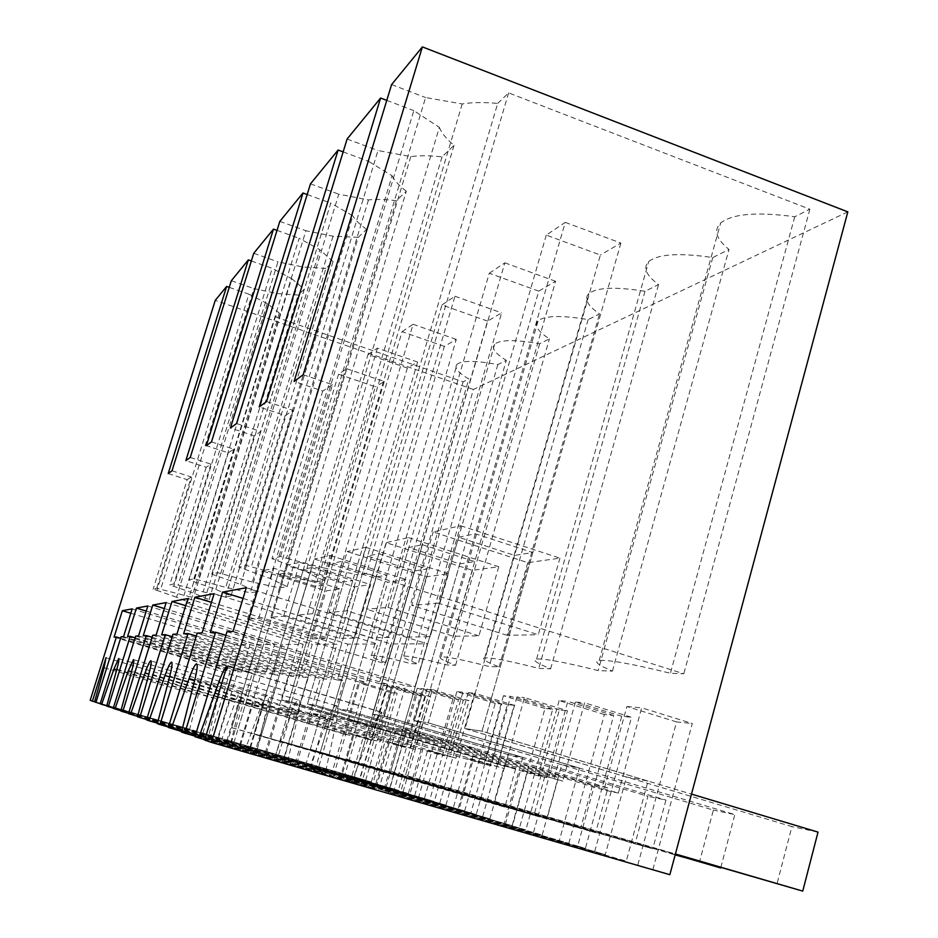 <?xml version="1.0" encoding="UTF-8"?>
<svg xmlns="http://www.w3.org/2000/svg" width="938" height="938" viewBox="0 0 938 938"><rect width="100%" height="100%" fill="white"/><g stroke="black" fill="none" stroke-linecap="round" stroke-linejoin="round"><path stroke-width="0.7" stroke-dasharray="4.69 3.52" d="M458.635 537.216L475.261 533.781L532.831 552.552L514.575 555.39L458.635 537.216L385.002 791.039L605.256 854.624L350.495 780.838L367.391 723.116L562.835 781.143L527.707 771.458L520.649 769.957L546.561 777.649L538.095 775.832L349.909 720.009L367.391 723.116M514.575 555.39L465.096 728.568L791.918 826.613L776.992 883.842M423.296 713.595L399.576 795.717L385.002 791.039M475.261 533.781L423.308 713.595M399.576 795.717L626.279 861.154L648.041 781.096L626.478 777.016L605.256 854.624M626.478 777.016L465.084 728.591L482.015 731.194L465.096 728.568L600.379 255.054L546.268 235.086L565.239 222.376L405.486 775.28L675.419 853.979M532.831 552.552L482.015 731.194L691.494 794.111M460.617 525.726L559.927 558.157L527.766 562.659L433.215 531.963L460.617 525.726L438.152 603.146L538.295 634.733L559.927 558.157M648.041 781.096L482.003 731.218M317.079 770.884L309.294 768.351L327.608 719.575C330.797 711.321 333.541 706.654 335.827 705.599L336.367 705.54C338.36 706.373 338.384 711.602 336.449 721.228L325.193 773.522L317.079 770.884M181.632 731.488L309.294 768.351M168.301 727.454L331.431 774.577L317.724 770.145L344.152 680.636L337.246 680.05L347.857 644.136L377.686 644.019L366.371 682.524L358.703 681.867L331.431 774.577M168.43 727.02L317.724 770.145M157.361 723.667L287.72 761.328L274.67 757.072L291.108 712.763L169.579 676.873M157.478 723.21L274.67 757.072M146.539 719.915L295.294 762.899L283.921 759.229L308.227 677.599L302.47 677.107L312.26 644.277L337.023 644.183L326.659 679.159L320.315 678.62L295.294 762.899M146.656 719.552L283.921 759.229M137.487 716.773L256.789 751.256L245.873 747.703L260.787 707.088L148.872 674.094M137.593 716.398L245.873 747.703M128.471 713.642L265.161 753.167L255.582 750.072L278.082 675.043L273.204 674.633L282.279 644.406L303.185 644.324L293.606 676.357L288.283 675.911L265.161 753.167M128.565 713.337L255.582 750.072M120.861 711.004L230.818 742.802L221.556 739.789L235.192 702.304L131.496 671.76M120.943 710.687L221.556 739.789M113.217 708.354L239.659 744.924L231.475 742.275L252.416 672.874L248.23 672.523L256.695 644.512L274.564 644.429L265.677 673.988L261.139 673.613L239.659 744.924M113.299 708.096L231.475 742.275M106.721 706.103L208.705 735.603L200.755 733.012L213.313 698.212C215.529 692.174 217.264 688.82 218.495 688.14L218.695 688.117C219.668 688.644 219.34 692.291 217.733 699.045L208.705 735.603M106.803 705.833L200.755 733.012M100.167 703.828L217.792 737.854L100.237 703.606M94.574 701.882L189.64 729.389L186.263 728.298L199.395 685.291C200.064 686.1 199.677 689.465 198.223 695.398L189.64 729.389M94.597 701.765L186.263 728.298M90.177 700.358L365.703 780.228L202.925 733.117L206.512 734.278L217.979 696.535L349.862 735.392L344.492 734.231L359.512 683.145L365.058 683.626L349.862 735.392M311.639 567.584L352.794 580.552L343.777 581.947L303.455 569.284L311.639 567.584L256.953 749.896L249.86 747.621L408.358 793.466L226.785 740.832L371.342 781.975L206.512 734.278M256.953 749.896L424.433 798.461L240.445 745.253L250.282 748.43L263.449 704.626L415.065 749.403L389.329 742.228L405.474 747.34L400.444 746.261L253.225 702.808L263.449 704.626M302.13 696.84L283.757 758.514L275.467 755.84L445.913 805.132L250.282 748.43M283.757 758.514L464.673 810.96L266.286 753.601L277.883 757.353L292.093 709.726L455.962 758.185L427.705 750.33L444.694 755.77L438.796 754.492L280.052 707.58L292.093 709.726M378.917 553.69L426.919 569.026L414.479 570.961L367.602 556.023L378.917 553.69L315.403 768.679L305.554 765.514L489.917 818.804L277.883 757.353M315.403 768.679L512.101 825.698L296.865 763.497L310.736 767.976L326.166 715.788L504.445 768.597L473.115 759.921L467.288 758.69L491.02 765.713L484.008 764.212L311.791 713.232L326.166 715.788M422.393 544.708L474.745 561.592L459.808 563.914L408.804 547.511L422.393 544.708L353.309 780.85L341.455 777.051L542.176 835.031L310.736 767.976M353.309 780.85L568.827 843.309L333.623 775.374L350.495 780.838M669.849 874.685L388.52 793.126L626.279 861.154M204.672 740.082L361.036 785.2L351.727 782.163L372.409 727.958C375.986 718.848 379.163 713.677 381.942 712.458L361.036 785.2M204.765 739.754L351.727 782.163M194.987 736.717L375.587 788.846L358.738 783.406L387.675 684.33L379.245 683.614L390.841 643.96L427.435 643.82L415.006 686.639L405.544 685.842L375.587 788.846M195.151 736.166L358.738 783.406M181.491 732.039L325.193 773.522M652.93 869.432L692.291 723.515L641.686 707.827L618.353 793.079L406.775 730.127L388.52 793.126M637.852 864.754L676.556 721.908L692.291 723.515M594.751 851.364L631.509 717.3L584.585 702.832L562.835 781.143M568.827 843.309L604.389 714.522L613.675 715.471L577.691 846.064L585.394 848.456L621.73 716.292L631.509 717.3M542.176 835.031L561.721 764.763L579.403 768.105L559.388 840.378M533.534 832.346L567.443 710.746L524.483 697.579L504.445 768.597M512.101 825.698L544.99 708.448L552.693 709.234L519.453 827.973L525.819 829.954L559.365 709.914L567.443 710.746M489.917 818.804L508.033 754.609L522.783 757.4L504.269 823.259M482.683 816.552L514.141 705.294L474.522 693.205L455.962 758.185M464.673 810.96L495.241 703.359L501.748 704.016L470.864 812.883L476.223 814.547L507.364 704.59L514.141 705.294M445.913 805.132L462.786 746.05L475.285 748.407L458.072 808.908M439.77 803.233L469.106 700.674L432.359 689.512L415.065 749.403M424.433 798.461L452.984 699.033L458.53 699.596L429.71 800.102L434.271 801.521L463.325 700.088L469.106 700.674M408.358 793.466L424.14 738.734L434.869 740.762L418.782 796.702M403.082 791.836L430.542 696.735L396.282 686.358L380.089 741.888L352.887 734.524L341.362 773.791L344.867 774.894L356.475 735.286M389.845 787.721L416.624 695.316L421.432 695.797L394.406 789.139L398.345 790.359L425.559 696.231L430.542 696.735M375.939 783.406L390.759 732.426L400.057 734.184L384.967 786.208M371.342 781.975L397.161 693.323L365.058 683.626M365.703 780.228L391.228 692.713L397.161 693.323M847.823 211.871L473.409 389.469L359.817 778.388M527.766 562.659L507.095 635.307L538.295 634.733M507.095 635.307L411.77 605.373L433.215 531.963M438.152 603.146L411.77 605.373M225.859 635.331L387.675 684.33M226.973 631.684L405.544 685.842M227.16 666.027L382.282 712.388M378.647 789.937L396.551 728.31L406.775 730.127M676.556 721.908L626.889 706.537L603.966 789.984L396.551 728.31M333.623 775.374L349.909 720.009M187.178 603.345L190.203 602.841L176.555 597.201L267.26 303.56L279.372 313.104L275.385 316.938L187.178 603.345L380.922 662.498L385.835 662.685C374.004 658.359 369.244 655.932 371.518 655.392L457.052 364.272C462.129 360.415 475.73 360.509 497.855 364.565L506.321 360.344L418.196 663.893C405.873 659.297 401.054 656.694 403.727 656.108C408.464 655.756 422.909 658.711 447.063 664.96L455.551 665.277C442.689 660.375 437.847 657.597 441.024 656.928C446.558 656.518 462.61 659.719 489.179 666.531L499.122 666.906C485.72 661.653 480.913 658.652 484.712 657.901C491.278 657.409 509.311 660.903 538.811 668.384L550.629 668.817C536.665 663.166 531.987 659.918 536.606 659.062C544.521 658.453 565.051 662.298 598.163 670.588L612.444 671.116C597.928 665.007 593.519 661.454 599.23 660.458C608.985 659.707 632.716 663.975 670.412 673.273L683.814 673.777L366.465 573.376L357.953 574.806L497.703 103.403C483.797 102.136 471.966 102.324 462.211 103.954L425.582 97.552L286.465 558.333L280.532 556.457L271.95 558.661L306.058 571.359L439.359 127.357L413.822 110.637L277.754 560.49M497.703 103.403L508.631 92.897L809.881 209.209L794.732 216.748C757.165 211.66 732.484 213.735 720.665 222.951C713.396 230.185 716.175 239.026 729.002 249.473L712.763 257.563C679.733 252.662 658.394 253.975 648.733 261.491C642.765 267.565 646.036 275.256 658.546 284.554L645.039 291.284C615.598 286.606 596.849 287.38 588.806 293.617C583.835 298.788 587.411 305.565 599.558 313.925L588.138 319.612C561.592 315.145 544.919 315.543 538.119 320.796C533.91 325.263 537.685 331.29 549.434 338.876L539.655 343.754C515.513 339.497 500.529 339.615 494.678 344.094C491.09 347.986 494.971 353.403 506.321 360.344M391.592 84.584L425.582 97.552M473.409 389.469L215.259 300.371M229.247 287.368L248.898 294.192L156.951 590.389L153.129 589.216L156.716 588.29L204.449 600.461L209.104 599.675L194.729 593.578L169.731 584.949L173.882 583.882L203.183 591.89L225.577 596.92L230.994 596.017L215.834 589.369L189.03 579.989L193.896 578.734L225.73 587.387L250.294 592.793L256.672 591.726L240.632 584.409L211.765 574.138L217.534 572.661L252.381 582.064L279.559 587.903L287.18 586.625L270.203 578.512L238.92 567.162L245.897 565.368L284.366 575.686L314.769 582.017L324.044 580.47C315.426 576.811 309.423 573.775 306.058 571.359M267.26 303.56L248.898 294.192M275.385 316.938L463.149 381.836L380.922 662.498M457.052 364.272C453.957 367.708 457.896 372.609 468.848 379.011L463.149 381.836M626.889 706.537L641.686 707.827M621.73 716.292L575.416 702.034L584.585 702.832M575.416 702.034L553.912 779.232M585.394 848.456L512.054 827.281L527.707 771.458M512.054 827.281L505.148 825.112L520.649 769.957M577.691 846.064L505.148 825.112M371.518 655.392C375.622 655.099 388.742 657.843 410.879 663.612L418.196 663.893M176.555 597.201L156.951 590.389M462.211 103.954L323.469 567.877L286.465 558.333M323.469 567.877L357.953 574.806M329.062 612.362L408.945 637.101L430.19 636.714L448.458 573.739L426.52 576.811L347.177 551.544L329.062 612.362L346.943 610.849L430.19 636.714M297.581 615.023L371.46 637.793L389.434 637.465L406.377 579.625L387.804 582.228L314.371 559.013L297.581 615.023L312.671 613.745L389.434 637.465M325.146 638.637L311.803 638.884L247.55 619.244L258.724 618.306L325.146 638.637L339.931 588.923L273.884 568.229L262.23 570.879L326.131 590.846L339.931 588.923M270.719 617.286L339.45 638.379L354.857 638.098L370.651 584.62L354.728 586.848L286.383 565.38L270.719 617.286L283.639 616.196L354.857 638.098M478.943 635.823L388.015 607.378L366.512 609.196L386.139 542.68L472.435 570.386L498.758 566.716L478.943 635.823L453.429 636.292L366.512 609.196M210.253 632.493L379.245 683.614M243.036 598.421L390.841 643.96M246.284 587.727L427.435 643.82M232.999 631.391L415.006 686.639M303.173 374.743L332.462 384.686L280.532 556.457M332.462 384.686L322.731 391.052L294.122 381.379M386.773 100.378L413.822 110.637M322.731 391.052L271.95 558.661M439.359 127.357C441.61 133.079 446.5 139.07 454.039 145.343L442.056 156.845C429.721 155.52 419.298 155.438 410.785 156.611L377.979 150.526L251.267 567.044M347.095 139.035L377.979 150.526M618.353 793.079L603.966 789.984M508.631 92.897L366.465 573.376M809.881 209.209L683.814 673.777M794.732 216.748L670.412 673.273M612.444 671.116L729.002 249.473M712.763 257.563L598.163 670.588M454.039 145.343L324.044 580.47M442.056 156.845L314.769 582.017M323.493 585.101L315.672 586.32L277.988 574.537L285.082 573.071L323.493 585.101L288.834 701.155L281.646 700.041L504.292 766.076L493.611 803.925L504.855 807.09L515.724 768.48L504.292 766.076M285.082 573.071L233.961 742.509M315.672 586.32L281.646 700.041L390.759 732.426M400.069 734.184L288.834 701.178L281.646 700.041L375.376 386.796L338.512 374.215L346.72 368.728L237.924 729.377L504.855 807.09M277.988 574.537L227.828 740.539M258.724 618.306L273.884 568.229M311.803 638.884L326.131 590.846M247.55 619.244L262.23 570.879M218.331 738.1L230.256 698.716L239.038 700.276L380.089 741.888M226.785 740.832L239.038 700.276M416.624 695.316L383.267 685.221L367.485 739.179L230.256 698.716M202.925 733.117L214.251 695.867L217.979 696.535M391.228 692.713L359.512 683.145M344.492 734.231L214.251 695.867M105.994 657.702L199.395 685.291M120.615 638.274L230.314 670.998L210.71 735.568M123.535 636.656L241.758 671.971L237.842 671.643L217.792 737.854M241.758 671.971L250.059 644.535L234.606 644.594L226.679 670.693L230.314 670.998M121.084 636.773L237.842 671.643M398.345 790.359L344.867 774.894M394.406 789.139L341.362 773.791M421.432 695.797L387.746 685.608L371.835 740.105L352.887 734.524M383.267 685.221L387.746 685.608M371.835 740.105L367.485 739.179M251.349 260.975L272.172 268.291L173.835 586.215M194.729 593.578L291.636 278.598L272.172 268.291M291.636 278.598L304.264 289.197L298.143 295.071L277.062 293.524L253.928 288.587L160.597 589.486M231.323 280.72L253.928 288.587M172.017 470.782L191.282 476.973L156.716 588.29M168.207 473.573L187.166 479.658L153.129 589.216M191.282 476.973L187.166 479.658M114.096 637.113L226.679 670.693M130.828 613.264L234.606 644.594M132.199 608.879L250.059 644.535M497.855 364.565L410.879 663.612M385.835 662.685L468.848 379.011M279.372 313.104L190.203 602.841M277.062 293.524L183.86 595.747M204.449 600.461L298.143 295.071M304.264 289.197L209.104 599.675M453.429 636.292L472.435 570.386M388.015 607.378L408.511 537.58L386.139 542.68M408.511 537.58L498.758 566.716M287.18 586.625L406.306 191.188L396.399 200.697L279.559 587.903M270.203 578.512L392.084 175.758L368.364 161.23L244.185 568.803M406.306 191.188C399.189 185.747 394.441 180.612 392.084 175.758M343.156 151.897L368.364 161.23M266.568 401.546L293.102 410.422L285.164 415.604L259.193 406.951M285.164 415.604L238.92 567.162M293.102 410.422L245.897 565.368M410.785 156.611L284.366 575.686M550.629 668.817L658.546 284.554M645.039 291.284L538.811 668.384M408.804 547.511L341.455 777.051M459.808 563.914L414.432 720.689L713.349 810.08L699.502 861.987M474.745 561.592L428.244 722.835L414.432 720.689L428.244 722.835L734.829 814.594L713.349 810.08M396.399 200.697C385.319 199.348 376.009 199.091 368.482 199.923L338.77 194.166L222.447 574.185M310.478 183.848L338.77 194.166M561.721 764.763L414.42 720.712M579.403 768.105L428.232 722.858L555.589 281.271L538.764 291.132L414.432 720.689M287.72 761.328L298.366 714.111C300.219 705.411 300.336 700.698 298.706 699.971L298.307 700.006C296.385 700.944 293.981 705.188 291.108 712.763M196.323 636.07L344.152 680.636M183.637 633.771L337.246 680.05M211.437 602.337L347.857 644.136M214.087 593.695L377.686 644.019M202.08 632.88L366.371 682.524M197.226 633.115L358.703 681.867M613.675 715.471L567.842 701.366L546.561 777.649M604.389 714.522L559.13 700.604L567.842 701.366M559.13 700.604L538.095 775.832M559.365 709.914L516.908 696.911L524.483 697.579M516.908 696.911L497.093 767.026M525.819 829.954L458.705 810.561L473.115 759.921M458.705 810.561L453.007 808.779L467.288 758.69M519.453 827.973L453.007 808.779M296.865 763.497L311.791 713.232M408.945 637.101L426.52 576.811M346.943 610.849L365.785 547.311L347.177 551.544M365.785 547.311L448.458 573.739M256.672 591.726L366.582 229.341L358.257 237.337L250.294 592.793M240.632 584.409L352.887 215.892L330.762 203.077L216.572 575.627M366.582 229.341C359.852 224.557 355.291 220.078 352.887 215.892M307.183 194.529L330.762 203.077M236.552 423.53L260.787 431.539L254.21 435.842L230.431 428.009M254.21 435.842L211.765 574.138M260.787 431.539L217.534 572.661M368.482 199.923L252.381 582.064M499.122 666.906L599.558 313.925M588.138 319.612L489.179 666.531M367.602 556.023L305.554 765.514M414.479 570.961L372.585 714.181L647.935 796.303L635.038 843.813L652.766 848.808L665.933 800.091L647.935 796.303M426.919 569.026L384.064 715.964L372.585 714.181L384.064 715.964L665.933 800.091M358.257 237.337L333.049 236.2L305.917 230.736L198.41 580.13M279.805 221.391L305.917 230.736M508.033 754.609L372.574 714.205M522.783 757.4L384.052 715.987L501.631 312.87L487.561 321.113L372.585 714.181M256.789 751.256L266.849 708.225C268.62 700.287 268.831 695.996 267.482 695.351L267.166 695.375C265.536 696.207 263.402 700.111 260.787 707.088M172.193 636.714L308.227 677.599M161.676 634.827L302.47 677.107M185.701 605.678L312.26 644.277M187.893 598.55L337.023 644.183M176.942 634.088L326.659 679.159M172.944 634.287L320.315 678.62M552.693 709.234L510.659 696.371L491.02 765.713M544.99 708.448L503.436 695.738L510.659 696.371M503.436 695.738L484.008 764.212M507.364 704.59L468.179 692.654L474.522 693.205M468.179 692.654L449.794 756.86M476.223 814.547L414.362 796.667L427.705 750.33M414.362 796.667L409.578 795.166L422.804 749.298M470.864 812.883L409.578 795.166M266.286 753.601L280.052 707.58M371.46 637.793L387.804 582.228M312.671 613.745L330.094 555.437L314.371 559.013M330.094 555.437L406.377 579.625M376.326 576.893L332.978 563.175L342.534 561.205L386.855 575.252L376.326 576.893L337.422 708.706L592.652 784.672L580.587 828.453L595.642 832.698L607.941 787.885L592.652 784.672M230.994 596.017L333.013 261.585L325.908 268.397L225.577 596.92M215.834 589.369L319.846 249.719L299.14 238.287L193.463 581.349M333.013 261.585L319.846 249.719M277.015 230.385L299.14 238.287M211.484 441.88L233.808 449.185L228.251 452.808L206.337 445.667M228.251 452.808L189.03 579.989M233.808 449.185L193.896 578.734M333.049 236.2L225.73 587.387M455.551 665.277L549.434 338.876M539.655 343.754L447.063 664.96M332.978 563.175L275.467 755.84M386.855 575.252L347.119 710.218L337.422 708.706L347.119 710.218L607.941 787.885M342.534 561.205L302.13 696.852M325.908 268.397L302.951 267.013L277.976 261.831L178.056 585.171M253.741 253.283L277.976 261.831M462.786 746.05L337.41 708.729M475.285 748.407L347.107 710.242L456.278 339.427L444.331 346.415L337.422 708.706M230.818 742.802L240.351 703.265C242.027 695.973 242.309 692.033 241.172 691.447L240.925 691.482C239.507 692.221 237.595 695.832 235.192 702.304M152.108 637.289L278.082 675.043M143.268 635.706L273.204 674.633M164.314 608.563L282.279 644.406M166.167 602.583L303.185 644.324M156.095 635.096L293.606 676.357M152.742 635.249L288.283 675.911M501.748 704.016L462.915 692.185L444.694 755.77M495.241 703.359L456.829 691.658L462.915 692.185M456.829 691.658L438.796 754.492M463.325 700.088L426.954 689.043L432.359 689.512M426.954 689.043L409.824 748.278M434.271 801.521L376.912 784.93L389.329 742.228M376.912 784.93L372.843 783.652L385.155 741.337M429.71 800.102L372.843 783.652M240.445 745.253L253.225 702.808M339.45 638.379L354.728 586.848M283.639 616.196L299.843 562.319L286.383 565.38M299.843 562.319L370.651 584.62M190.25 457.439L210.921 464.134L206.172 467.241L185.841 460.664M206.172 467.241L169.731 584.949M210.921 464.134L173.882 583.882M302.951 267.013L203.183 591.89M303.455 569.284L266.603 691.939M343.777 581.947L307.465 704.051L545.295 774.706L533.968 815.31L546.913 818.956L558.45 777.473L545.295 774.706M352.794 580.552L315.766 705.341L307.465 704.051L315.766 705.341L558.45 777.473M249.86 747.621L266.591 691.939M424.14 738.734L307.453 704.075M434.869 740.762L315.766 705.364M135.142 637.805L252.416 672.874M127.591 636.468L248.23 672.523M146.258 611.072L256.695 644.512M147.841 605.971L274.564 644.429M138.531 635.941L265.677 673.988M135.682 636.07L261.139 673.613M458.53 699.596L422.463 688.644L405.474 747.34M452.984 699.033L417.269 688.199L422.463 688.644M417.269 688.199L400.444 746.261M425.559 696.231L391.615 685.948L396.282 686.358M391.615 685.948L375.587 740.914M546.268 235.086L390.747 771.247L405.486 775.28M565.239 222.376L620.874 243.059L600.379 255.054M620.874 243.059L482.015 731.194M390.747 771.247L675.348 854.213M818.018 832.112L791.918 826.613M538.764 291.132L489.273 273.251L346.708 759.17L675.219 854.706M489.273 273.251L504.843 262.828L358.703 762.465M346.708 759.17L675.172 854.893M504.843 262.828L555.589 281.271M720.818 867.462L734.829 814.594M487.561 321.113L441.974 304.932L310.384 749.228L652.766 848.808M441.974 304.932L454.965 296.232L320.35 751.948M310.384 749.228L635.038 843.813M454.965 296.232L501.631 312.87M444.331 346.415L402.085 331.653L279.934 740.879L595.642 832.698M402.085 331.653L413.095 324.267L288.329 743.177M279.934 740.879L580.587 828.453M413.095 324.267L456.278 339.427M367.989 354.482L377.451 348.15L417.621 362.056L407.362 368.059L367.989 354.482L254.022 733.786L546.913 818.956M377.451 348.15L261.21 735.744M407.362 368.059L307.465 704.051M417.621 362.056L315.766 705.341M254.022 733.786L533.968 815.31M338.512 374.215L231.721 727.677L237.924 729.377M346.72 368.728L384.287 381.578L375.376 386.796M384.287 381.578L288.834 701.155L515.724 768.48M231.721 727.677L493.611 803.925M194.893 679.335L336.449 721.228M221.907 683.333L372.409 727.958M327.608 719.575L194.67 680.249M104.095 667.715L198.223 695.398M116.722 669.791L213.313 698.212M116.84 669.357L217.733 699.045M298.366 714.111L169.766 676.122M266.849 708.225L149.036 673.472M240.351 703.265L131.648 671.245M335.827 705.599L196.98 664.221M381.942 712.458L227.113 666.191M599.23 660.458L720.665 222.951M118.845 658.675L218.495 688.14M536.606 659.062L648.733 261.491M298.307 700.006L171.865 662.427M484.712 657.901L588.806 293.617M267.166 695.375L151.124 660.95M441.024 656.928L538.119 320.796M240.925 691.482L133.688 659.719M403.727 656.108L494.678 344.094"/><path stroke-width="1.41" d="M168.43 727.02L160.035 724.593L188.01 633.56L183.637 633.771L194.87 597.26L214.087 593.695L202.08 632.88L197.226 633.115L168.301 727.454L181.632 731.488M160.035 724.593L157.361 723.667L169.766 676.122C171.982 667.375 172.58 662.72 171.548 662.169L171.267 662.251C169.86 663.365 167.773 667.786 164.982 675.512L148.966 720.747L157.478 723.21M148.966 720.747L146.539 719.915L172.944 634.287L176.942 634.088L187.893 598.55L171.982 601.504L185.701 605.678M151.124 660.95L150.877 660.751C151.722 661.255 151.1 665.488 149.036 673.472L137.487 716.773L146.656 719.552M128.565 713.337L122.726 711.649L146.328 635.565L143.268 635.706L152.777 605.057L166.167 602.583L156.095 635.096L152.742 635.249L128.471 713.642L137.593 716.398M122.726 711.649L120.861 711.004L131.648 671.245C133.583 663.916 134.204 660.012 133.501 659.566L128.272 670.811L114.94 708.952L120.943 710.687M114.94 708.952L113.217 708.354L135.682 636.07L138.531 635.941L147.841 605.971L136.432 608.094L146.258 611.072M106.803 705.833L101.656 704.332L113.944 668.982L118.692 658.546C119.278 658.968 118.669 662.568 116.84 669.357L106.721 706.103L113.299 708.096M101.656 704.332L100.167 703.828L121.084 636.773L123.535 636.656L132.199 608.879L122.339 610.708L114.096 637.113L116.371 637.008L95.957 702.363L100.237 703.606M95.957 702.363L94.574 701.882L104.095 667.715L105.994 657.702L92.416 701.132L94.597 701.765M92.416 701.132L90.177 700.358L215.259 300.371L226.633 286.453L168.207 473.573L172.017 470.782L231.323 280.72L248.324 259.908L185.841 460.664L190.25 457.439L253.741 253.283L273.474 229.13L206.337 445.667L211.484 441.88L279.805 221.391L302.997 193.005L230.431 428.009L236.552 423.53L310.478 183.848L338.114 150.033L259.193 406.951L266.568 401.546L347.095 139.035L380.594 98.044L294.122 381.379L303.173 374.743L391.592 84.584L422.381 46.9L211.46 742.427L669.849 874.685L847.823 211.871L422.381 46.9M211.46 742.427L204.672 740.082L226.926 666.132C224.886 667.622 222.154 673.038 218.706 682.383L221.907 683.333M195.151 736.166L184.786 733.176L215.611 632.235L210.253 632.493L222.587 592.113L246.284 587.727L232.999 631.391L226.973 631.684L194.987 736.717L204.765 739.754M184.786 733.176L181.491 732.039L194.893 679.335C197.273 669.65 197.824 664.503 196.558 663.881L196.194 663.987C194.518 665.265 192.138 670.131 189.066 678.596L171.244 728.474M108.327 706.654L130.218 636.339L127.591 636.468L136.432 608.094M130.499 714.346L145.05 672.956C147.594 665.851 149.459 661.794 150.655 660.821M139.715 717.547L165.311 634.651L161.676 634.827L171.982 601.504M198.645 737.983L218.706 682.383M215.611 632.235L225.859 635.331M226.633 286.453L229.247 287.368M222.587 592.113L243.036 598.421M380.594 98.044L386.773 100.378M116.371 637.008L120.615 638.274M248.324 259.908L251.349 260.975M122.339 610.708L130.828 613.264M338.114 150.033L343.156 151.897M188.01 633.56L196.323 636.07M194.87 597.26L211.437 602.337M302.997 193.005L307.183 194.529M165.311 634.651L172.193 636.714M273.474 229.13L277.015 230.385M146.328 635.565L152.108 637.289M152.777 605.057L164.314 608.563M130.218 636.339L135.142 637.805M675.348 854.213L802.74 891.1L818.018 832.112L691.494 794.111M675.419 853.979L802.74 891.1M675.172 854.893L720.818 867.462M675.219 854.706L720.677 867.955M194.67 680.249L189.066 678.596M113.944 668.982L116.722 669.791M169.579 676.873L164.982 675.512M148.872 674.094L145.05 672.956M131.496 671.76L128.272 670.811M196.98 664.221L196.194 663.987M171.865 662.427L171.267 662.251"/></g></svg>
